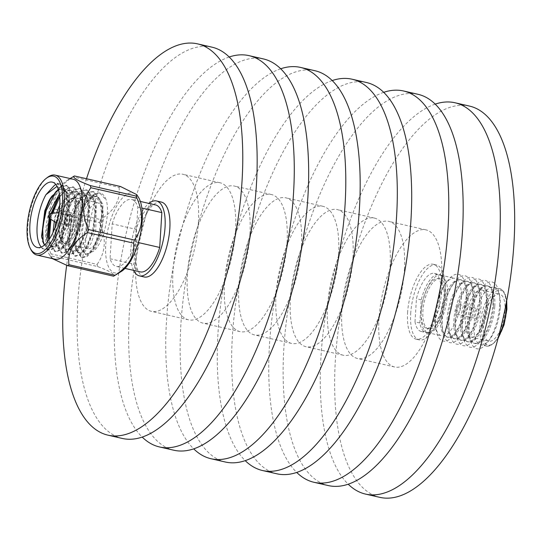 <?xml version="1.0" encoding="UTF-8"?>
<svg xmlns="http://www.w3.org/2000/svg" width="541" height="541" viewBox="0 0 541 541"><rect width="100%" height="100%" fill="white"/><g stroke="black" fill="none" stroke-linecap="round" stroke-linejoin="round"><path stroke-width="0.41" stroke-dasharray="2.71 2.03" d="M421.216 310.98A25.623 10.225 102.9 0 1 438.325 278.561A25.623 10.225 102.9 0 1 444.012 296.089A25.623 10.225 102.9 0 1 426.896 328.509A25.623 10.225 102.9 0 1 421.216 310.98M445.689 296.475A25.623 10.225 -77.1 0 0 440.002 278.94A25.623 10.225 -77.1 0 0 422.893 311.366A25.623 10.225 -77.1 0 0 428.58 328.894A25.623 10.225 -77.1 0 0 445.689 296.475M421.175 312.488A29.485 11.774 102.9 0 1 440.868 275.18A29.485 11.774 102.9 0 1 447.407 295.352A29.485 11.774 102.9 0 1 427.715 332.661A29.485 11.774 102.9 0 1 421.175 312.488M434.998 315.646A29.485 11.774 102.9 0 1 445.155 284.194A29.485 11.774 102.9 0 1 454.69 278.338A29.485 11.774 102.9 0 1 461.23 298.51A29.485 11.774 102.9 0 1 441.544 335.819A29.485 11.774 102.9 0 1 435.498 326.399A29.485 11.774 102.9 0 1 434.998 315.646M466.078 297.753A34.239 13.667 -77.1 0 0 465.483 285.202A34.239 13.667 -77.1 0 0 447.4 281.131A34.239 13.667 -77.1 0 0 435.613 317.655A34.239 13.667 -77.1 0 0 436.188 330.145A34.239 13.667 -77.1 0 0 454.244 334.338A34.239 13.667 -77.1 0 0 466.078 297.753M466.694 299.761A29.485 11.774 -77.1 0 0 466.186 288.948A29.485 11.774 -77.1 0 0 460.154 279.589A29.485 11.774 -77.1 0 0 440.462 316.898A29.485 11.774 -77.1 0 0 447.001 337.07A29.485 11.774 -77.1 0 0 456.503 331.261A29.485 11.774 -77.1 0 0 466.694 299.761M441.713 317.188A29.485 11.774 102.9 0 1 451.87 285.729A29.485 11.774 102.9 0 1 461.405 279.873A29.485 11.774 102.9 0 1 467.945 300.045A29.485 11.774 102.9 0 1 448.259 337.361A29.485 11.774 102.9 0 1 442.213 327.941A29.485 11.774 102.9 0 1 441.713 317.188M472.793 299.288A34.239 13.667 -77.1 0 0 472.198 286.737A34.239 13.667 -77.1 0 0 454.115 282.666A34.239 13.667 -77.1 0 0 442.328 319.19A34.239 13.667 -77.1 0 0 442.903 331.68A34.239 13.667 -77.1 0 0 460.959 335.873A34.239 13.667 -77.1 0 0 472.793 299.288M473.409 301.296A29.485 11.774 -77.1 0 0 472.902 290.49A29.485 11.774 -77.1 0 0 466.869 281.124A29.485 11.774 -77.1 0 0 447.177 318.433A29.485 11.774 -77.1 0 0 453.716 338.605A29.485 11.774 -77.1 0 0 463.218 332.796A29.485 11.774 -77.1 0 0 473.409 301.296M448.428 318.723A29.485 11.774 102.9 0 1 458.585 287.271A29.485 11.774 102.9 0 1 468.121 281.415A29.485 11.774 102.9 0 1 474.66 301.587A29.485 11.774 102.9 0 1 454.974 338.896A29.485 11.774 102.9 0 1 448.929 329.476A29.485 11.774 102.9 0 1 448.428 318.723M479.502 300.823A34.239 13.667 -77.1 0 0 478.913 288.272A34.239 13.667 -77.1 0 0 460.831 284.201A34.239 13.667 -77.1 0 0 449.044 320.725A34.239 13.667 -77.1 0 0 449.618 333.215A34.239 13.667 -77.1 0 0 467.674 337.408A34.239 13.667 -77.1 0 0 479.502 300.823M480.124 302.832A29.485 11.774 -77.1 0 0 479.617 292.025A29.485 11.774 -77.1 0 0 473.585 282.659A29.485 11.774 -77.1 0 0 453.892 319.974A29.485 11.774 -77.1 0 0 460.432 340.14A29.485 11.774 -77.1 0 0 469.933 334.331A29.485 11.774 -77.1 0 0 480.124 302.832M455.143 320.258A29.485 11.774 102.9 0 1 465.301 288.806A29.485 11.774 102.9 0 1 474.836 282.95A29.485 11.774 102.9 0 1 481.375 303.122A29.485 11.774 102.9 0 1 461.683 340.431A29.485 11.774 102.9 0 1 455.644 331.011A29.485 11.774 102.9 0 1 455.143 320.258M486.217 302.358A34.239 13.667 -77.1 0 0 485.629 289.807A34.239 13.667 -77.1 0 0 467.546 285.736A34.239 13.667 -77.1 0 0 455.752 322.267A34.239 13.667 -77.1 0 0 456.333 334.751A34.239 13.667 -77.1 0 0 474.389 338.943A34.239 13.667 -77.1 0 0 486.217 302.358M486.839 304.367A29.485 11.774 -77.1 0 0 486.325 293.56A29.485 11.774 -77.1 0 0 480.3 284.201A29.485 11.774 -77.1 0 0 460.607 321.51A29.485 11.774 -77.1 0 0 467.147 341.682A29.485 11.774 -77.1 0 0 476.648 335.873A29.485 11.774 -77.1 0 0 486.839 304.367M461.858 321.794A29.485 11.774 102.9 0 1 472.016 290.341A29.485 11.774 102.9 0 1 481.551 284.485A29.485 11.774 102.9 0 1 488.09 304.657A29.485 11.774 102.9 0 1 468.398 341.966A29.485 11.774 102.9 0 1 462.359 332.546A29.485 11.774 102.9 0 1 461.858 321.794M492.932 303.9A34.239 13.667 -77.1 0 0 492.344 291.342A34.239 13.667 -77.1 0 0 474.261 287.271A34.239 13.667 -77.1 0 0 462.467 323.802A34.239 13.667 -77.1 0 0 463.049 336.286A34.239 13.667 -77.1 0 0 481.105 340.478A34.239 13.667 -77.1 0 0 492.932 303.9M493.554 305.908A29.485 11.774 -77.1 0 0 493.04 295.095A29.485 11.774 -77.1 0 0 487.015 285.736A29.485 11.774 -77.1 0 0 467.323 323.045A29.485 11.774 -77.1 0 0 473.862 343.217A29.485 11.774 -77.1 0 0 483.363 337.408A29.485 11.774 -77.1 0 0 493.554 305.908M494.805 306.192A29.485 11.774 -77.1 0 0 488.266 286.02A29.485 11.774 -77.1 0 0 478.731 291.876A29.485 11.774 -77.1 0 0 468.574 323.329A29.485 11.774 -77.1 0 0 469.074 334.081A29.485 11.774 -77.1 0 0 475.113 343.501A29.485 11.774 -77.1 0 0 494.805 306.192M499.647 305.435A34.239 13.667 -77.1 0 0 499.059 292.877A34.239 13.667 -77.1 0 0 480.976 288.806A34.239 13.667 -77.1 0 0 469.182 325.337A34.239 13.667 -77.1 0 0 469.764 337.821A34.239 13.667 -77.1 0 0 487.813 342.02A34.239 13.667 -77.1 0 0 499.647 305.435M500.269 307.444A29.485 11.774 -77.1 0 0 499.756 296.63A29.485 11.774 -77.1 0 0 493.723 287.271A29.485 11.774 -77.1 0 0 474.038 324.58A29.485 11.774 -77.1 0 0 480.577 344.752A29.485 11.774 -77.1 0 0 490.078 338.943A29.485 11.774 -77.1 0 0 500.269 307.444M504.99 310.615A24.149 9.643 102.9 0 1 488.861 341.175A24.149 9.643 102.9 0 1 483.498 324.654A24.149 9.643 102.9 0 1 499.627 294.094A24.149 9.643 102.9 0 1 504.99 310.615M487.001 306.497A24.149 9.643 102.9 0 1 470.873 337.057A24.149 9.643 102.9 0 1 465.517 320.536A24.149 9.643 102.9 0 1 481.646 289.976A24.149 9.643 102.9 0 1 487.001 306.497M478.467 312.076A4.964 1.981 102.9 0 1 475.154 318.358A4.964 1.981 102.9 0 1 474.051 314.963A4.964 1.981 102.9 0 1 477.365 308.681A4.964 1.981 102.9 0 1 478.467 312.076M460.479 307.957A4.964 1.981 102.9 0 1 457.165 314.247A4.964 1.981 102.9 0 1 456.063 310.845A4.964 1.981 102.9 0 1 459.377 304.563A4.964 1.981 102.9 0 1 460.479 307.957M410.687 313.597A38.425 15.337 102.9 0 1 436.344 264.968A38.425 15.337 102.9 0 1 444.871 291.261A38.425 15.337 102.9 0 1 419.207 339.883A38.425 15.337 102.9 0 1 410.687 313.597M407.569 312.881A38.425 15.337 102.9 0 1 433.226 264.258A38.425 15.337 102.9 0 1 441.754 290.544A38.425 15.337 102.9 0 1 416.09 339.173A38.425 15.337 102.9 0 1 407.569 312.881M469.419 106.063A200.711 80.129 -77.1 0 0 335.373 360.049A200.711 80.129 -77.1 0 0 379.904 497.368M435.187 104.129A200.711 80.129 -77.1 0 0 320.982 356.756A200.711 80.129 -77.1 0 0 348.235 484.229M441.557 277.986A70.323 28.071 -77.1 0 0 425.95 229.871A70.323 28.071 -77.1 0 0 378.984 318.859A70.323 28.071 -77.1 0 0 394.592 366.974A70.323 28.071 -77.1 0 0 441.557 277.986M404.431 269.492A70.323 28.071 -77.1 0 0 388.83 221.377A70.323 28.071 -77.1 0 0 341.865 310.372A70.323 28.071 -77.1 0 0 357.466 358.48A70.323 28.071 -77.1 0 0 404.431 269.492M417.909 94.276A200.711 80.129 -77.1 0 0 283.856 348.269A200.711 80.129 -77.1 0 0 328.387 485.588M383.691 92.335A200.711 80.129 -77.1 0 0 269.472 344.975A200.711 80.129 -77.1 0 0 296.738 472.455M327.508 307.085A70.323 28.071 -77.1 0 0 343.109 355.2A70.323 28.071 -77.1 0 0 390.075 266.206A70.323 28.071 -77.1 0 0 374.473 218.097A70.323 28.071 -77.1 0 0 327.508 307.085M352.955 257.719A70.323 28.071 -77.1 0 0 337.354 209.604A70.323 28.071 -77.1 0 0 290.389 298.591A70.323 28.071 -77.1 0 0 305.99 346.707A70.323 28.071 -77.1 0 0 352.955 257.719M366.426 82.502A200.711 80.129 -77.1 0 0 232.38 336.488A200.711 80.129 -77.1 0 0 276.911 473.808M332.194 80.568A200.711 80.129 -77.1 0 0 217.989 333.195A200.711 80.129 -77.1 0 0 245.242 460.668M338.565 254.426A70.323 28.071 -77.1 0 0 322.963 206.31A70.323 28.071 -77.1 0 0 275.998 295.305A70.323 28.071 -77.1 0 0 291.599 343.413A70.323 28.071 -77.1 0 0 338.565 254.426M301.445 245.932A70.323 28.071 -77.1 0 0 285.837 197.817A70.323 28.071 -77.1 0 0 238.872 286.811A70.323 28.071 -77.1 0 0 254.48 334.92A70.323 28.071 -77.1 0 0 301.445 245.932M314.916 70.715A200.711 80.129 -77.1 0 0 180.87 324.708A200.711 80.129 -77.1 0 0 225.401 462.028M280.684 68.781A200.711 80.129 -77.1 0 0 166.479 321.415A200.711 80.129 -77.1 0 0 193.732 448.881M287.055 242.639A70.323 28.071 -77.1 0 0 271.454 194.53A70.323 28.071 -77.1 0 0 224.488 283.518A70.323 28.071 -77.1 0 0 240.089 331.633A70.323 28.071 -77.1 0 0 287.055 242.639M249.928 234.152A70.323 28.071 -77.1 0 0 234.327 186.036A70.323 28.071 -77.1 0 0 187.362 275.024A70.323 28.071 -77.1 0 0 202.963 323.139A70.323 28.071 -77.1 0 0 249.928 234.152M263.406 58.935A200.711 80.129 -77.1 0 0 129.36 312.921A200.711 80.129 -77.1 0 0 173.891 450.24M229.174 57.001A200.711 80.129 -77.1 0 0 114.969 309.628A200.711 80.129 -77.1 0 0 142.222 437.101M235.545 230.858A70.323 28.071 -77.1 0 0 219.937 182.743A70.323 28.071 -77.1 0 0 172.971 271.738A70.323 28.071 -77.1 0 0 188.579 319.846A70.323 28.071 -77.1 0 0 235.545 230.858M198.419 222.365A70.323 28.071 -77.1 0 0 182.817 174.249A70.323 28.071 -77.1 0 0 135.852 263.244A70.323 28.071 -77.1 0 0 151.453 311.352A70.323 28.071 -77.1 0 0 198.419 222.365M211.896 47.148A200.711 80.129 -77.1 0 0 77.843 301.141A200.711 80.129 -77.1 0 0 122.374 438.46M86.499 178.726A200.711 80.129 -77.1 0 0 66.678 265.327M133.586 270.358A38.425 15.337 102.9 0 1 130.854 249.584A38.425 15.337 102.9 0 1 148.903 203.402M144.177 276.972A38.425 15.337 102.9 0 1 135.656 250.679A38.425 15.337 102.9 0 1 161.313 202.057M55.446 222.29A4.964 1.981 102.9 0 1 55.054 216.495A4.964 1.981 102.9 0 1 57.637 212.714M58.739 213.58A4.964 1.981 102.9 0 1 58.59 218.638A4.964 1.981 102.9 0 1 56.812 221.993M69.383 221.107A4.964 1.981 -77.1 0 0 68.721 215.196A4.964 1.981 -77.1 0 0 65.84 218.97A4.964 1.981 -77.1 0 0 66.509 224.873A4.964 1.981 -77.1 0 0 69.383 221.107M69.863 221.397A6.303 2.516 -77.1 0 0 69.018 213.891A6.303 2.516 -77.1 0 0 65.366 218.679A6.303 2.516 -77.1 0 0 66.205 226.185A6.303 2.516 -77.1 0 0 69.863 221.397M71.06 221.668A6.303 2.516 -77.1 0 0 70.215 214.162A6.303 2.516 -77.1 0 0 66.563 218.949A6.303 2.516 -77.1 0 0 67.409 226.456A6.303 2.516 -77.1 0 0 71.06 221.668M101.167 230.858A23.479 9.373 -77.1 0 0 98.029 202.909A23.479 9.373 -77.1 0 0 84.416 220.735A23.479 9.373 -77.1 0 0 87.561 248.684A23.479 9.373 -77.1 0 0 101.167 230.858M41.238 247.075A33.542 13.39 -77.1 0 0 44.545 249.164A33.542 13.39 -77.1 0 0 50.976 247.203A33.542 13.39 -77.1 0 0 63.987 223.704A33.542 13.39 -77.1 0 0 64.44 188.336A33.542 13.39 -77.1 0 0 59.503 183.778A33.542 13.39 -77.1 0 0 57.258 183.73L59.686 183.818L66.786 192.555L68.382 207.054L65.975 224.157L60.369 239.332L53.207 248.529L48.054 249.969L42.354 241.55L41.718 237.174M44.436 245.026L52.971 245.668L59.524 237.188L64.744 223.69L67.483 203.998L64.69 188.836L57.258 183.73M30.851 249.489A40.994 16.365 102.9 0 1 31.405 206.256A40.994 16.365 102.9 0 1 47.31 177.536M138.307 197.059A40.994 16.365 -77.1 0 0 109.343 224.089A40.994 16.365 -77.1 0 0 121.285 271.467M97.671 266.557A47.507 18.962 102.9 0 1 97.109 264.407L51.016 253.864A47.507 18.962 -77.1 0 0 51.578 256.015L97.671 266.557C110.695 271.528 116.011 274.74 113.603 276.194M99.666 222.649A47.507 18.962 102.9 0 1 100.092 221.1A47.507 18.962 102.9 0 1 100.545 219.558L54.452 209.015A47.507 18.962 -77.1 0 0 54.005 210.557A47.507 18.962 -77.1 0 0 53.573 212.106L99.666 222.649C106.55 238.29 105.698 252.207 97.109 264.407M73.157 179.247A40.994 16.365 -77.1 0 0 66.699 180.68A40.994 16.365 -77.1 0 0 49.393 210.375A40.994 16.365 -77.1 0 0 49.677 255.082A40.994 16.365 -77.1 0 0 54.871 259.18M51.016 253.864C44.132 238.223 44.984 224.305 53.573 212.106M52.294 258.591L51.246 257.536L51.578 256.015M56.365 222.554L58.705 213.506L65.427 198.588L73.698 189.641L79.669 188.39L86.77 197.127L88.366 211.626L85.965 228.728L80.352 243.903L73.191 253.1L68.038 254.54L62.337 246.121L61.809 242.855L65.366 215.027L72.088 200.109L80.359 191.162L86.33 189.911L93.431 198.648L95.027 213.147L92.626 230.256L87.013 245.425L79.852 254.628L74.699 256.062L68.998 247.65L68.47 244.376L72.027 216.549L78.749 201.631L87.02 192.684L92.991 191.44L100.092 200.177L101.688 214.669L99.287 231.778L93.674 246.946L86.513 256.15L81.36 257.59L75.659 249.171L75.131 245.898L78.688 218.077L85.41 203.159L93.681 194.212L99.652 192.961L106.158 199.954A33.542 13.39 -77.1 0 0 100.274 193.103A33.542 13.39 -77.1 0 0 97.772 193.103M59.72 197.012L67.841 188.302L73.813 187.051L80.913 195.788L82.205 202.368L80.109 227.389L72.832 245.486L67.341 251.761L62.188 253.202L56.487 244.782L56 230.54L59.517 213.688L66.232 198.77L74.502 189.823L80.474 188.572L87.581 197.309L88.866 203.889L86.77 228.917L79.493 247.007L74.002 253.289L68.849 254.723L63.148 246.311L62.661 232.069L66.178 215.21L72.893 200.298L81.164 191.345L87.135 190.101L94.242 198.838L95.527 205.418L93.431 230.439L86.154 248.529L80.663 254.811L75.51 256.251L69.809 247.832L69.322 233.59L72.839 216.738L79.554 201.82L87.825 192.873L93.803 191.622L100.903 200.359L102.188 206.939L100.092 231.961L92.815 250.057L87.324 256.333L82.171 257.773L76.47 249.354L75.983 235.112L79.5 218.26C84.572 203.558 90.665 195.173 97.765 193.11C88.643 195.274 77.999 221.512 79.595 239.338L81.556 249.827L86.222 254.534L93.803 251.044C103.656 242.652 110.513 213.113 106.158 199.954M57.995 198.317L67.037 188.112L73.008 186.861L80.109 195.605L81.705 210.097L79.304 227.206L73.691 242.375L66.529 251.579L61.376 253.019L55.676 244.6L55.148 241.327L55.933 224.894M51.334 196.796L60.376 186.591L66.347 185.34L73.448 194.077L75.043 208.576L72.636 225.685L67.03 240.853L59.868 250.057L54.715 251.491L49.015 243.078L48.352 238.31M50.171 218.855L51.578 213.492M56.115 191.291L61.18 186.773L67.152 185.529L74.252 194.266L75.544 200.846L73.448 225.868L66.164 243.957L60.68 250.24L55.527 251.68L49.826 243.261L49.231 239.372M50.915 219.342L52.477 213.377M55.892 184.542L60.491 184.001L67.591 192.738L68.883 199.318L66.786 224.346L59.503 242.436L54.019 248.718L48.866 250.152L43.753 243.95M439.13 306.098A29.789 11.895 102.9 0 1 421.135 331.471A29.789 11.895 102.9 0 1 415.015 321.854L419.843 322.963A29.789 11.895 102.9 0 0 425.97 332.573A29.789 11.895 102.9 0 0 443.965 307.207L439.13 306.098L440.543 283.004L445.378 284.106A29.789 11.895 102.9 0 0 439.251 274.497A29.789 11.895 102.9 0 0 421.256 299.863L419.843 322.963M112.203 223.886A34.347 13.714 102.9 0 1 131.625 199.446A34.347 13.714 102.9 0 1 137.867 207.122L135.737 241.969A34.347 13.714 102.9 0 1 116.308 266.409A34.347 13.714 102.9 0 1 110.073 258.74L112.203 223.886L136.183 229.37A34.347 13.714 102.9 0 1 155.612 204.938M137.867 207.122L141.83 208.028M57.069 186.347L66.496 192.427L68.01 196.14L69.194 202.124L67.436 223.947L61.011 240.042L56.338 245.404L51.862 246.676L47.588 241.671M59.388 194.077L63.04 191.047L68.342 189.959L74.672 197.661L75.855 203.653L74.097 225.475L67.672 241.57L63.006 246.926L58.523 248.204L53.6 240.819L52.957 232.562M54.289 221.54L56.616 212.85M59.747 205.127L69.708 192.569L75.003 191.487L81.333 199.183L82.516 205.174L80.758 226.997L74.333 243.092L69.667 248.447L65.184 249.726L60.261 242.348L63.054 215.041L69.025 201.949L76.369 194.097L81.664 193.009L87.994 200.711L89.177 206.696L87.419 228.518L80.994 244.613L76.328 249.976L71.845 251.247L66.922 243.869L69.715 216.562L75.686 203.47L83.03 195.619L88.325 194.53L94.655 202.233L95.838 208.224L94.08 230.047L87.656 246.141L82.989 251.497L78.506 252.775L73.583 245.391L76.376 218.091L82.354 204.992L89.691 197.14L94.986 196.058L101.316 203.754L102.499 209.746L100.741 231.568L94.317 247.663L89.65 253.019L85.167 254.297L80.244 246.919L79.595 239.338M58.428 189.688L63.344 188.816L69.674 196.518L69.099 224.332L64.237 237.682L58.009 245.783L53.525 247.061L48.704 240.15M49.698 218.55L51.023 213.56M59.638 196.092L64.71 191.426L70.005 190.344L76.335 198.04L75.76 225.854L70.898 239.203L64.67 247.305L60.186 248.583L55.263 241.205L54.837 238.52L55.04 227.477M55.851 222.439L58.408 212.836M59.192 210.652L63.926 200.975L71.371 192.954L76.666 191.866L82.996 199.568L82.421 227.376L77.559 240.725L71.331 248.833L66.854 250.104L61.924 242.726L61.498 240.042L64.717 215.419L70.587 202.496L78.032 194.476L83.328 193.387L89.657 201.09L89.082 228.904L84.22 242.253L77.992 250.355L73.515 251.633L68.585 244.248L68.159 241.563L71.378 216.948L77.248 204.018L84.694 195.998L89.995 194.916L96.318 202.611L95.743 230.425L90.881 243.775L84.653 251.876L80.176 253.154L75.246 245.776L74.82 243.092L78.046 218.469L83.909 205.546L91.355 197.526L96.656 196.437L102.979 204.14L102.405 231.947L93.803 251.044M66.922 193.333L62.229 188.559L58.272 189.201M74.056 176.15A47.507 18.962 -77.1 0 0 72.94 176.893L119.034 187.436A47.507 18.962 102.9 0 1 120.474 186.496M119.034 187.436C120.629 199.872 114.462 210.584 100.545 219.558M54.452 209.015C52.856 196.579 59.023 185.867 72.94 176.893M110.073 258.74L134.053 264.224A34.347 13.714 102.9 0 0 140.295 271.893M138.361 242.571L135.737 241.969M136.183 229.37L134.053 264.224M415.015 321.854L416.428 298.76A29.789 11.895 102.9 0 1 434.423 273.388A29.789 11.895 102.9 0 1 440.543 283.004M443.965 307.207L445.378 284.106M421.256 299.863L416.428 298.76M506.227 303.237A29.485 11.774 -77.1 0 0 499.62 288.617A29.485 11.774 -77.1 0 0 479.928 325.925A29.485 11.774 -77.1 0 0 486.467 346.098A29.485 11.774 -77.1 0 0 498.775 335.805M481.727 325.81A28.139 11.233 102.9 0 1 495.854 291.329A28.139 11.233 102.9 0 1 506.761 309.452A28.139 11.233 102.9 0 1 492.635 343.941A28.139 11.233 102.9 0 1 481.727 325.81M76.707 225.083A22.134 8.839 -77.1 0 0 74.834 199.176A22.134 8.839 -77.1 0 0 60.917 215.534A22.134 8.839 -77.1 0 0 62.79 241.448A22.134 8.839 -77.1 0 0 76.707 225.083M61.64 215.521A23.479 9.373 102.9 0 1 75.246 197.702A23.479 9.373 102.9 0 1 78.384 225.651A23.479 9.373 102.9 0 1 64.778 243.47A23.479 9.373 102.9 0 1 61.64 215.521M438.325 278.561L440.002 278.94M440.868 275.18L454.69 278.338M445.155 284.194L447.4 281.131M466.186 288.948L465.483 285.202M460.154 279.589L461.405 279.873M451.87 285.729L454.115 282.666M472.902 290.49L472.198 286.737M466.869 281.124L468.121 281.415M458.585 287.271L460.831 284.201M479.617 292.025L478.913 288.272M473.585 282.659L474.836 282.95M465.301 288.806L467.546 285.736M486.325 293.56L485.629 289.807M480.3 284.201L481.551 284.485M472.016 290.341L474.261 287.271M493.04 295.095L492.344 291.342M487.015 285.736L488.266 286.02M478.731 291.876L480.976 288.806M499.756 296.63L499.059 292.877M493.723 287.271L499.62 288.617L501.622 289.489L503.745 291.606L505.395 294.859L506.714 300.681M470.873 337.057L488.861 341.175M457.165 314.247L475.154 318.358M436.344 264.968L433.226 264.258M425.95 229.871L388.83 221.377M374.473 218.097L337.354 209.604M322.963 206.31L285.837 197.817M271.454 194.53L234.327 186.036M219.937 182.743L182.817 174.249M58.847 212.938L68.721 215.196M69.018 213.891L70.215 214.162M98.029 202.909L75.246 197.702L70.682 198.682L68.193 200.799L66.029 203.585L60.829 215.446C57.299 231.643 58.617 240.988 64.778 243.47L87.561 248.684M52.971 245.668L50.976 247.203M64.69 188.836L64.44 188.336M49.677 255.082L51.246 257.536M82.171 257.773L81.36 257.59M75.51 256.251L74.699 256.062M68.849 254.723L68.038 254.54M62.188 253.202L61.376 253.019M55.527 251.68L54.715 251.491M48.866 250.152L48.054 249.969M44.545 249.164L37.349 247.521M93.796 191.622L92.991 191.44M87.135 190.101L86.33 189.911M80.474 188.572L79.669 188.39M73.813 187.051L73.008 186.861M67.152 185.522L66.347 185.34M60.491 184.001L59.686 183.818M59.503 183.778L52.308 182.128M421.135 331.471L425.97 332.573M140.342 201.441L131.625 199.446M59.503 242.436L61.011 240.042M75.544 200.846L75.855 203.653M66.164 243.957L67.672 241.57M82.205 202.368L82.516 205.174M72.832 245.486L74.333 243.092M88.866 203.889L89.177 206.696M79.493 247.007L80.994 244.613M95.527 205.418L95.838 208.224M86.154 248.529L87.656 246.141M102.188 206.939L102.499 209.746M92.815 250.057L94.317 247.663M69.194 202.124L68.883 199.318M86.222 254.534L85.167 254.297M63.344 188.816L62.229 188.559M53.525 247.061L51.862 246.676M70.005 190.344L68.342 189.959M60.186 248.583L58.523 248.204M76.666 191.866L75.003 191.487M66.854 250.104L65.184 249.726M83.328 193.387L81.664 193.009M73.515 251.633L71.845 251.247M89.995 194.916L88.325 194.53M80.176 253.154L78.506 252.775M96.656 196.437L94.986 196.058M85.41 203.159L83.909 205.546M75.131 245.898L74.82 243.092M78.749 201.631L77.248 204.018M68.47 244.376L68.159 241.563M72.088 200.109L70.587 202.496M61.809 242.855L61.498 240.042M65.427 198.588L63.926 200.975M55.148 241.327L54.837 238.52M58.759 197.059L57.265 199.446M48.487 239.805L48.176 236.992M52.098 195.538L50.604 197.925M41.826 238.283L41.589 236.147M100.274 193.103L99.652 192.961M66.699 180.68L70.141 178.557M66.205 226.185L67.409 226.456M56.636 222.615L66.509 224.873M125.025 268.404L116.308 266.409M188.579 319.846L151.453 311.352M240.089 331.633L202.963 323.139M291.599 343.413L254.48 334.92M343.109 355.2L305.99 346.707M394.592 366.974L357.466 358.48M419.207 339.883L416.09 339.173M459.377 304.563L477.365 308.681M481.646 289.976L499.627 294.094M498.105 338.314L492.094 344.833L486.467 346.098L480.577 344.752M490.078 338.943L487.813 342.02M469.074 334.081L469.764 337.821M473.862 343.217L475.113 343.501M483.363 337.408L481.105 340.478M462.359 332.546L463.049 336.286M467.147 341.682L468.398 341.966M476.648 335.873L474.389 338.943M455.644 331.011L456.333 334.751M460.432 340.14L461.683 340.431M469.933 334.331L467.674 337.408M448.929 329.476L449.618 333.215M453.716 338.605L454.974 338.896M463.218 332.796L460.959 335.873M442.213 327.941L442.903 331.68M447.001 337.07L448.259 337.361M456.503 331.261L454.244 334.338M435.498 326.399L436.188 330.145M427.715 332.661L441.544 335.819M426.896 328.509L428.58 328.894M434.423 273.388L439.251 274.497"/><path stroke-width="0.81" d="M348.235 484.229A200.711 80.129 -77.1 0 0 365.513 494.082L379.904 497.368A200.711 80.129 -77.1 0 0 513.95 243.382A200.711 80.129 -77.1 0 0 469.419 106.063L455.028 102.77A200.711 80.129 -77.1 0 0 435.187 104.129M365.513 494.082A200.711 80.129 -77.1 0 0 499.559 240.089A200.711 80.129 -77.1 0 0 455.028 102.77M296.738 472.455A200.711 80.129 -77.1 0 0 314.003 482.295L328.387 485.588A200.711 80.129 -77.1 0 0 462.44 231.595A200.711 80.129 -77.1 0 0 417.909 94.276L403.518 90.983A200.711 80.129 -77.1 0 0 383.691 92.335M314.003 482.295A200.711 80.129 -77.1 0 0 448.049 228.302A200.711 80.129 -77.1 0 0 403.518 90.983M245.242 460.668A200.711 80.129 -77.1 0 0 262.527 470.521L276.911 473.808A200.711 80.129 -77.1 0 0 410.964 219.822A200.711 80.129 -77.1 0 0 366.426 82.502L352.042 79.209A200.711 80.129 -77.1 0 0 332.194 80.568M262.527 470.521A200.711 80.129 -77.1 0 0 396.573 216.528A200.711 80.129 -77.1 0 0 352.042 79.209M193.732 448.881A200.711 80.129 -77.1 0 0 211.01 458.734L225.401 462.028A200.711 80.129 -77.1 0 0 359.447 208.035A200.711 80.129 -77.1 0 0 314.916 70.715L300.525 67.422A200.711 80.129 -77.1 0 0 280.684 68.781M211.01 458.734A200.711 80.129 -77.1 0 0 345.063 204.748A200.711 80.129 -77.1 0 0 300.525 67.422M142.222 437.101A200.711 80.129 -77.1 0 0 159.5 446.954L173.891 450.24A200.711 80.129 -77.1 0 0 307.937 196.255A200.711 80.129 -77.1 0 0 263.406 58.935L249.016 55.642A200.711 80.129 -77.1 0 0 229.174 57.001M159.5 446.954A200.711 80.129 -77.1 0 0 293.547 192.961A200.711 80.129 -77.1 0 0 249.016 55.642M66.678 265.327A200.711 80.129 -77.1 0 0 63.459 297.848A200.711 80.129 -77.1 0 0 107.99 435.167L122.374 438.46A200.711 80.129 -77.1 0 0 256.427 184.467A200.711 80.129 -77.1 0 0 211.896 47.148L197.506 43.855A200.711 80.129 -77.1 0 0 86.499 178.726M107.99 435.167A200.711 80.129 -77.1 0 0 242.037 181.181A200.711 80.129 -77.1 0 0 197.506 43.855M148.903 203.402A38.425 15.337 102.9 0 1 156.518 200.961A38.425 15.337 102.9 0 1 165.046 227.247A38.425 15.337 102.9 0 1 139.382 275.869A38.425 15.337 102.9 0 1 133.586 270.358M156.518 200.961L161.313 202.057A38.425 15.337 102.9 0 1 169.84 228.343A38.425 15.337 102.9 0 1 144.177 276.972L139.382 275.869M50.002 213.695A2.279 0.913 -77.1 0 0 48.812 215.433A2.279 0.913 -77.1 0 0 48.994 218.091A2.279 0.913 -77.1 0 0 50.441 216.414A2.279 0.913 -77.1 0 0 50.002 213.695L57.637 212.714A4.964 1.981 102.9 0 1 57.928 212.728A4.964 1.981 102.9 0 1 58.739 213.58M55.892 184.542L54.519 185.252L45.951 194.679A33.542 13.39 -77.1 0 0 40.061 209.239A33.542 13.39 -77.1 0 0 41.238 247.075M58.272 189.201L48.9 200.867L44.781 210.821L41.589 236.147L44.436 245.026M58.976 223.379A39.655 15.831 -77.1 0 0 61.038 185.556A39.655 15.831 -77.1 0 0 46.073 178.489A39.655 15.831 -77.1 0 0 30.688 206.27A39.655 15.831 -77.1 0 0 30.147 248.089A39.655 15.831 -77.1 0 0 58.976 223.379M46.073 178.489L47.31 177.536A40.994 16.365 102.9 0 1 55.175 175.135A40.994 16.365 102.9 0 1 60.653 223.94A40.994 16.365 102.9 0 1 36.889 255.061A40.994 16.365 102.9 0 1 30.851 249.489L30.147 248.089M113.928 275.998A47.507 18.962 102.9 0 1 113.603 276.194L67.517 265.645A47.507 18.962 -77.1 0 0 68.95 264.711L115.044 275.254A47.507 18.962 102.9 0 1 113.928 275.998L121.285 271.467A40.994 16.365 -77.1 0 0 138.591 241.773A40.994 16.365 -77.1 0 0 138.307 197.059L136.738 194.604L120.474 186.496L74.381 175.953A47.507 18.962 -77.1 0 0 74.056 176.15L70.141 178.557M87.439 232.583A47.507 18.962 -77.1 0 0 87.892 231.048A47.507 18.962 -77.1 0 0 88.318 229.499L134.411 240.042A47.507 18.962 102.9 0 1 133.979 241.59A47.507 18.962 102.9 0 1 133.532 243.125L87.439 232.583C73.569 241.482 67.402 252.194 68.95 264.711M115.044 275.254C128.92 266.355 135.081 255.643 133.532 243.125M36.889 255.061L54.871 259.18A40.994 16.365 -77.1 0 0 78.641 228.059A40.994 16.365 -77.1 0 0 73.157 179.247L55.175 175.135M67.517 265.645L52.294 258.591M55.933 224.894L56.365 222.554M48.352 238.31L50.171 218.855M51.578 213.492L57.995 198.317M49.231 239.372L50.915 219.342M52.477 213.377L59.72 197.012M41.718 237.174L45.383 210.456L51.334 196.796M43.753 243.95L43.165 241.739L42.678 227.497L46.188 210.638L56.115 191.291M32.866 207.595A33.542 13.39 -77.1 0 0 37.349 247.521A33.542 13.39 -77.1 0 0 56.791 222.06A33.542 13.39 -77.1 0 0 52.308 182.128A33.542 13.39 -77.1 0 0 32.866 207.595M140.342 201.441L155.612 204.938A34.347 13.714 102.9 0 1 161.847 212.606L141.83 208.028M47.588 241.671L46.939 239.298L49.731 211.991L59.388 194.077M52.957 232.562L54.289 221.54M56.616 212.85L59.747 205.127M45.951 194.679L57.069 186.347M48.9 200.867L50.604 197.925L58.428 189.688M48.704 240.15L48.176 236.992L49.698 218.55M51.023 213.56L57.265 199.446L59.638 196.092M55.04 227.477L55.851 222.439M58.408 212.836L59.192 210.652M136.406 196.133A47.507 18.962 102.9 0 1 136.968 198.276L90.874 187.734A47.507 18.962 -77.1 0 0 90.32 185.59L136.406 196.133L136.738 194.604M134.411 240.042C142.993 227.937 143.845 214.02 136.968 198.276M90.874 187.734C82.293 199.832 81.441 213.756 88.318 229.499M74.381 175.953C71.939 177.38 77.248 180.593 90.32 185.59M56.812 221.993A4.964 1.981 102.9 0 1 55.716 222.405A4.964 1.981 102.9 0 1 55.446 222.29L48.994 218.091M138.361 242.571L159.717 247.46A34.347 13.714 102.9 0 1 140.295 271.893L125.025 268.404M159.717 247.46L161.847 212.606M498.775 335.805A29.485 11.774 -77.1 0 0 506.16 308.789A29.485 11.774 -77.1 0 0 506.227 303.237M506.714 300.681L506.903 309.263L504.043 324.904L498.105 338.314M57.928 212.728L58.847 212.938M55.716 222.405L56.636 222.615"/></g></svg>
